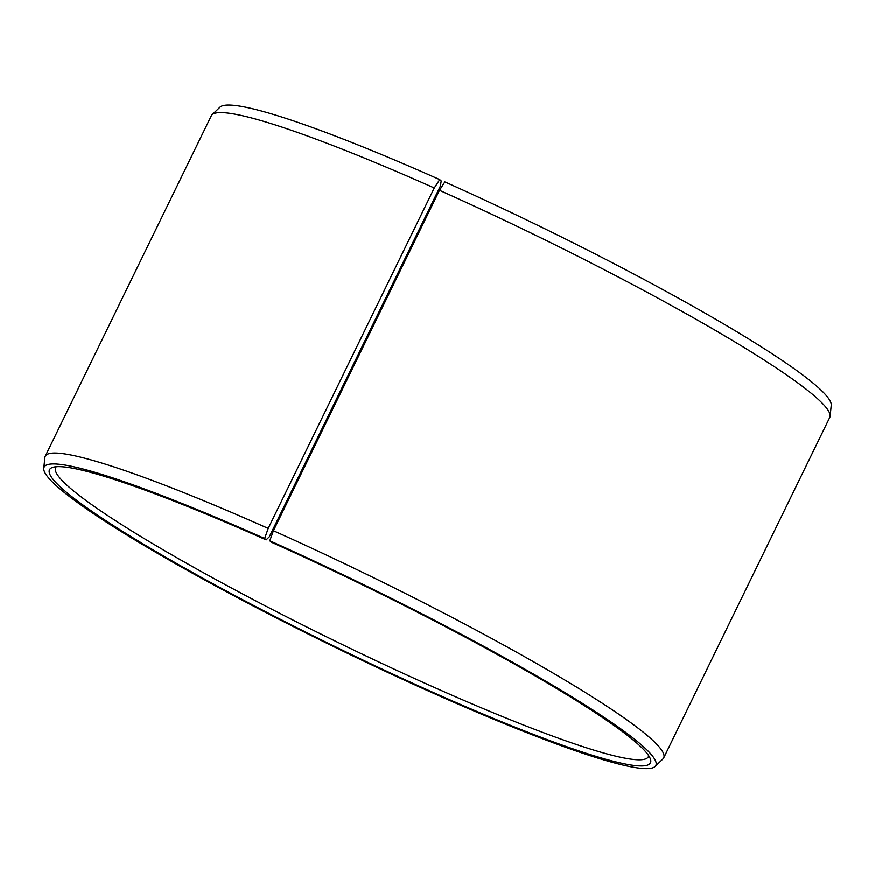 <?xml version="1.0" encoding="UTF-8"?>
<svg xmlns="http://www.w3.org/2000/svg" width="875" height="875" viewBox="0 0 875 875"><rect width="100%" height="100%" fill="white"/><g stroke="black" fill="none" stroke-linecap="round" stroke-linejoin="round"><path stroke-width="1.31" d="M266.142 539.897L264.644 538.519L268.198 528.434L434.263 187.95L439.709 179.583L441.208 180.95L440.355 186.102L269.292 536.834L266.142 539.897A334.316 33.786 -154 0 0 52.544 467.436A334.316 33.786 -154 0 0 335.158 646.68A334.316 33.786 -154 0 0 650.398 759.03A334.316 33.786 -154 0 0 271.195 542.15L269.784 540.816L273.405 530.753L439.469 190.28L444.85 181.88A340.309 34.388 -154 0 1 831.25 405.311L830.123 416.183A344.072 34.77 -154 0 0 439.469 190.28M56.273 466.736A329.733 33.327 -154 0 0 55.606 467.666A329.733 33.327 -154 0 0 337.356 642.163A329.733 33.327 -154 0 0 648.331 756.755A329.733 33.327 -154 0 0 648.648 755.661M264.644 538.519A340.309 34.388 -154 0 0 43.75 468.377A340.309 34.388 -154 0 0 334.895 647.227A340.309 34.388 -154 0 0 655.069 766.544A340.309 34.388 -154 0 0 269.784 540.816M268.198 528.434A344.072 34.77 -154 0 0 45.227 456.258A344.072 34.77 -154 0 0 44.877 457.516L43.75 468.377M655.069 766.544L662.944 758.964A344.072 34.77 -154 0 0 663.709 757.914A344.072 34.77 -154 0 0 273.405 530.753M439.709 179.583A340.309 34.388 -154 0 0 219.931 107.155L212.056 114.723A344.072 34.77 -154 0 0 211.291 115.784L45.227 456.258M434.263 187.95A344.072 34.77 -154 0 0 212.056 114.723M663.709 757.914L829.773 417.441A344.072 34.77 -154 0 0 830.123 416.183M414.52 239.072A334.316 33.786 -154 0 0 415.428 239.553M412.738 242.736A329.733 33.327 -154 0 0 413.645 243.217"/></g></svg>
